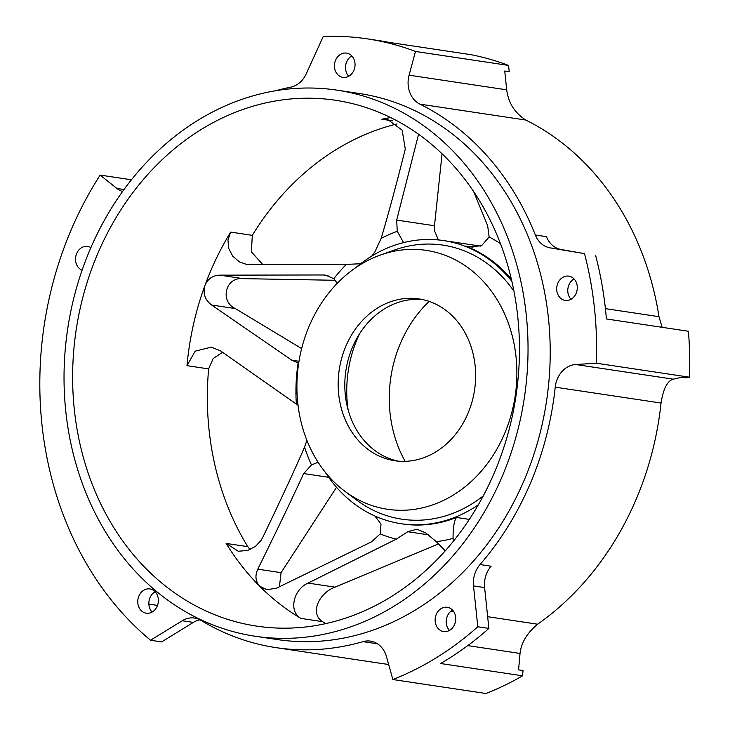 <?xml version="1.0" encoding="UTF-8"?>
<svg xmlns="http://www.w3.org/2000/svg" width="730" height="730" viewBox="0 0 730 730"><rect width="100%" height="100%" fill="white"/><g stroke="black" fill="none" stroke-linecap="round" stroke-linejoin="round"><path stroke-width="1.09" d="M200.011 619.816A24.537 20.522 -81.5 0 0 193.331 622.407L161.64 641.907L150.553 640.237L182.244 620.746A24.537 20.522 98.5 0 1 194.609 618.064A24.537 20.522 98.5 0 1 201.079 620.418A284.271 237.761 -81.5 0 0 276.022 647.638A284.271 237.761 -81.5 0 0 362.993 641.643A24.537 20.522 98.5 0 1 370.493 641.123A24.537 20.522 98.5 0 1 386.462 656.617L392.868 679.53A331.31 277.108 -81.5 0 0 477.794 626.76L473.524 585.916A24.537 20.522 98.5 0 1 480.021 564.555A284.271 237.761 -81.5 0 0 555.22 387.165A24.537 20.522 98.5 0 1 575.669 364.516L596.373 363.221A331.31 277.108 -81.5 0 0 584.502 253.629L561.251 249.541A24.537 20.522 -81.5 0 1 546.442 236.666L535.355 235.005A284.271 237.761 -81.5 0 0 419.914 104.144A24.537 20.522 98.5 0 1 409.083 75.181L415.47 51.456A331.31 277.108 -81.5 0 0 367.382 38.873A331.31 277.108 -81.5 0 0 323.207 36.5L306.253 73.794A24.537 20.522 98.5 0 1 290.604 87.198A284.271 237.761 -81.5 0 0 275.949 90.675M131.446 179.79L100.156 175.09A331.31 277.108 -81.5 0 0 150.553 640.237M157.498 605.407L148.856 604.111M90.903 247.616A12.273 10.266 -81.5 0 0 87.646 246.43A12.273 10.266 -81.5 0 0 76.175 254.834A12.273 10.266 -81.5 0 0 80.455 269.324A12.273 10.266 -81.5 0 0 82.107 270.191M155.134 591.729A12.273 10.266 -81.5 0 0 152.433 593.882A12.273 10.266 -81.5 0 0 152.086 612.059M141.346 592.222A12.273 10.266 -81.5 0 0 138.116 604.896A12.273 10.266 -81.5 0 0 146.246 613.2A12.273 10.266 -81.5 0 0 158.218 602.588A12.273 10.266 -81.5 0 0 149.887 588.928A12.273 10.266 -81.5 0 0 145.918 589.256A12.273 10.266 -81.5 0 0 141.346 592.222M409.083 75.181L506.702 89.826C508.336 102.747 514.686 112.812 525.737 120.03A284.271 237.761 98.5 0 1 658.998 316.683L662.137 327.323M473.633 191.534L487.649 225.698L489.146 236.967L481.563 245.7L469.217 246.904L465.466 246.083L472.967 247.215M328.053 275.712L323.153 274.973L325.616 275.155L333.793 278.687L337.306 283.286M335.499 280.284L243.081 278.65C225.552 276.551 219.456 301.326 235.315 308.571L211.627 305.021C204.947 299.93 202.73 293.36 204.984 285.33A265.866 222.367 -81.5 0 0 186.98 365.657L195.202 351.13L211.253 347.17L220.451 350.811L298.041 405.26M323.153 274.973L219.812 275.155C212.795 275.392 207.849 278.787 204.984 285.33A265.866 222.367 -81.5 0 1 230.653 232.094L227.961 239.96L228.7 248.401L232.77 256.221L239.422 261.906L246.877 264.534L346.33 264.424A159.624 133.508 -81.5 0 0 333.793 278.687M328.664 477.292L303.643 473.542L311.491 464.974L318.098 462.245M336.521 487.275L281.077 572.658L257.799 569.163C254.843 575.669 255.463 581.345 259.661 586.181A265.866 222.367 -81.5 0 0 300.86 618.392C288.396 611.466 293.305 589.511 308.042 583.097L396.253 539.16L407.769 531.723L416.921 529.214L425.626 532.827L436.239 541.623L445.254 550.812M303.643 473.542C294.017 494.703 278.732 526.586 257.799 569.163M122.576 191.534A24.537 20.522 98.5 0 1 116.909 188.459L100.156 175.09M415.47 51.456L508.564 65.426A331.31 277.108 -81.5 0 0 471.306 54.732L389.3 42.422A331.31 277.108 -81.5 0 0 378.469 40.533L367.382 38.873M397.038 123.927A265.866 222.367 98.5 0 0 384.254 127.485A265.866 222.367 98.5 0 0 252.306 235.343L251.394 251.823L262.973 264.78M371.78 256.066L374.654 252.361L381.142 238.427C388.479 213.744 396.536 183.933 405.287 149.002L402.13 130.104L387.128 119.1L381.827 119.227A265.866 222.367 -81.5 0 1 390.705 117.585M250.107 549.553L247.78 546.661L226.127 543.412L238.263 551.241L247.616 550.475L255.409 546.432L260.966 540.538L262.672 537.572C281.579 498.216 295.541 468.076 304.538 447.125A159.624 133.508 -81.5 0 0 311.491 464.974M360.666 263.722L346.33 264.424M403.562 242.606L397.266 231.3A159.624 133.508 -81.5 0 0 381.142 238.427M298.999 361.277L291.799 360.2L211.627 305.021M291.799 360.2L298.132 362.929A159.624 133.508 -81.5 0 0 296.344 404.009M306.928 440.391L304.538 447.125M298.716 363.038L298.132 362.929M226.127 543.412A265.866 222.367 -81.5 0 0 259.661 586.181L266.888 589.749L276.688 588.115L371.634 541.769L380.166 533.885A159.624 133.508 -81.5 0 0 396.253 539.16M351.805 55.909A12.273 10.266 -81.5 0 0 345.783 64.715A12.273 10.266 -81.5 0 0 348.748 76.239M438.392 239.933L434.697 231.237L434.487 225.752L396.673 220.077L418.573 134.265M396.673 220.077L397.266 231.3M465.521 180.173A265.866 222.367 -81.5 0 0 335.499 100.265A265.866 222.367 -81.5 0 0 249.532 107.264A265.866 222.367 -81.5 0 0 72.653 381.388A265.866 222.367 -81.5 0 0 256.586 626.112A265.866 222.367 -81.5 0 0 490.003 482.402A265.866 222.367 -81.5 0 0 465.521 180.173M247.78 546.661A265.866 222.367 98.5 0 1 208.634 368.905L213.16 358.567L222.559 352.271M325.845 623.575A265.866 222.367 98.5 0 1 322.505 621.641C309.447 613.401 319.101 592.842 335.034 587.148L308.042 583.097M429.149 301.399A118.616 99.207 -81.5 0 0 405.15 461.323M334.705 63.054A12.273 10.266 -81.5 0 0 342.918 77.38A12.273 10.266 -81.5 0 0 352.398 72.936A12.273 10.266 -81.5 0 0 354.488 60.672A12.273 10.266 -81.5 0 0 346.558 53.108A12.273 10.266 -81.5 0 0 334.705 63.054M120.049 553.231A276.095 230.926 -81.5 0 0 255.071 636.222A276.095 230.926 -81.5 0 0 524.405 397.458A276.095 230.926 -81.5 0 0 337.014 90.155A276.095 230.926 -81.5 0 0 247.744 97.428A276.095 230.926 -81.5 0 0 120.049 553.231M255.071 636.222L277.236 639.544A276.095 230.926 -81.5 0 0 546.578 400.788A276.095 230.926 -81.5 0 0 359.187 93.477L337.014 90.155M438.474 543.896L335.034 587.148M359.552 333.802A112.484 94.079 -81.5 0 0 348.128 409.913M374.891 516.019L381.005 524.058L380.166 533.885M325.188 472.137A143.162 119.738 -81.5 0 0 401.171 523.72L402.577 523.939A143.162 119.738 -81.5 0 0 456.478 517.461C454.142 520.8 453.011 527.781 453.075 538.384L453.321 541.304M467.775 645.603L520.034 653.45L518.574 669.848L523.036 670.514L522.561 675.816A331.31 277.108 -81.5 0 1 485.961 693.5L392.868 679.53M522.561 675.816L440.555 663.506A331.31 277.108 -81.5 0 0 488.881 628.42L477.794 626.76M488.881 628.42L484.611 587.577A24.537 20.522 -81.5 0 1 491.108 566.215L480.021 564.555M575.669 364.516L673.297 379.171C667.375 380.823 663.296 388.78 661.042 403.042A284.271 237.761 98.5 0 1 537.627 624.205C527.133 632.91 521.275 642.655 520.034 653.45M673.297 379.171L682.085 377.182L686.547 377.848L689.467 377.191L596.373 363.221M689.467 377.191A331.31 277.108 -81.5 0 0 688.417 331.265L606.402 318.955A331.31 277.108 -81.5 0 0 595.589 255.29M584.502 253.629L550.164 247.881A24.537 20.522 98.5 0 1 535.355 235.005M452.518 610.088A12.273 10.266 -81.5 0 0 446.276 620.454A12.273 10.266 -81.5 0 0 449.461 630.419M574.063 278.933A12.273 10.266 -81.5 0 0 571.015 299.263M398.096 461.123A81.806 68.419 98.5 0 1 344.806 384.418A81.806 68.419 98.5 0 1 399.237 302.074A81.806 68.419 98.5 0 1 422.351 299.519M323.463 469.919A130.889 109.473 -81.5 0 0 344.907 491.299A130.889 109.473 -81.5 0 0 514.814 398.27A130.889 109.473 -81.5 0 0 383.998 253.83A130.889 109.473 -81.5 0 0 380.357 255.053A130.889 109.473 -81.5 0 0 323.463 469.919M362.107 320.853A81.806 68.419 -81.5 0 0 340.572 405.369A81.806 68.419 -81.5 0 0 394.757 460.721A81.806 68.419 -81.5 0 0 474.564 389.975A81.806 68.419 -81.5 0 0 419.038 298.926A81.806 68.419 -81.5 0 0 392.585 301.079A81.806 68.419 -81.5 0 0 362.107 320.853M344.907 491.299L356.787 500.169A138.563 115.888 -81.5 0 0 483.223 495.962M513.957 291.206A138.563 115.888 -81.5 0 0 398.178 248.775A138.563 115.888 -81.5 0 0 394.328 250.071L380.357 255.053M511.858 281.278A143.162 119.738 -81.5 0 0 443.667 240.581A143.162 119.738 -81.5 0 0 397.375 244.349A143.162 119.738 -81.5 0 0 355.884 267.591M401.171 523.72A143.162 119.738 -81.5 0 0 478.314 504.832M566.161 276.15A12.273 10.266 -81.5 0 0 556.826 286.853A12.273 10.266 -81.5 0 0 562.803 299.692A12.273 10.266 -81.5 0 0 565.175 300.404A12.273 10.266 -81.5 0 0 577.147 289.792A12.273 10.266 -81.5 0 0 568.816 276.132A12.273 10.266 -81.5 0 0 566.161 276.15M454.963 614.122A12.273 10.266 -81.5 0 0 447.271 607.287A12.273 10.266 -81.5 0 0 435.19 618.794A12.273 10.266 -81.5 0 0 443.621 631.559A12.273 10.266 -81.5 0 0 453.485 626.568A12.273 10.266 -81.5 0 0 454.963 614.122M506.702 89.826L504.74 71.011L509.211 71.677L508.564 65.426M279.398 586.811L281.077 572.658M301.645 348.575L235.315 308.571M434.487 225.752L442.061 153.784M388.643 664.419A284.271 237.761 98.5 0 1 381.845 663.515L276.022 647.638M182.244 620.746L193.331 622.407M419.914 104.144L525.737 120.03M243.081 278.65L219.812 275.155M116.909 188.459L124.027 189.526M252.306 235.343L230.653 232.094M500.47 243.665A159.624 133.508 -81.5 0 0 489.146 236.967M511.365 279.161A143.162 119.738 -81.5 0 0 465.466 246.083M392.457 120.815L381.827 119.227M208.634 368.905L186.98 365.657M322.505 621.641L300.86 618.392M428.3 534.807L407.769 531.723M436.239 541.623A159.624 133.508 -81.5 0 0 453.075 538.384M362.993 641.643L377.519 643.823M473.524 585.916L484.611 587.577M450.921 611.192L453.713 611.612M487.658 616.704L537.627 624.205M555.22 387.165L661.042 403.042M550.164 247.881L561.251 249.541M605.416 308.644L658.998 316.683M469.326 519.386L456.478 517.461M480.495 246.101L443.667 240.581"/></g></svg>
